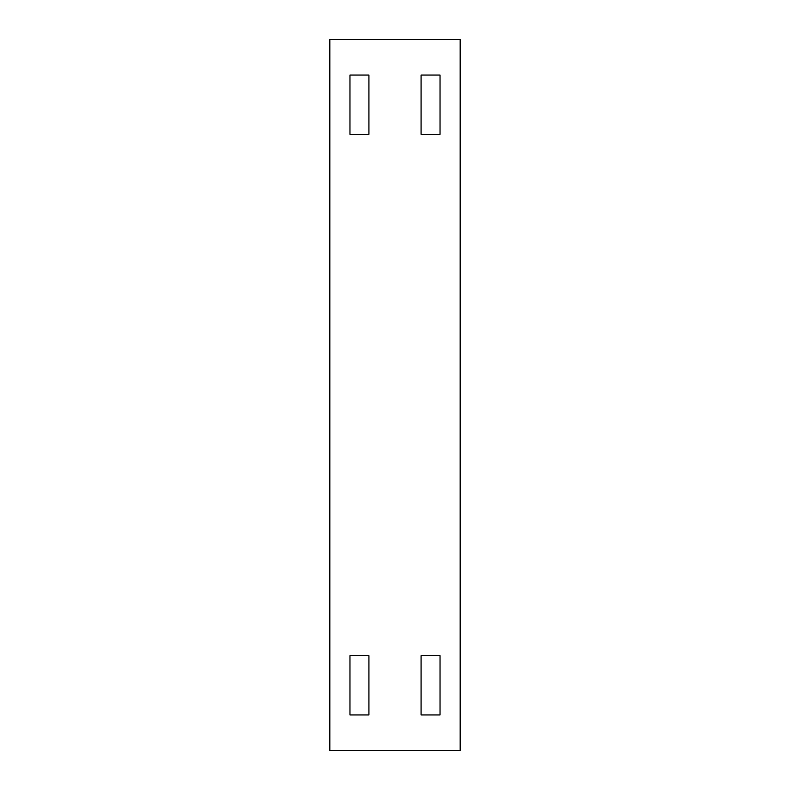 <?xml version="1.0" encoding="UTF-8"?>
<svg xmlns="http://www.w3.org/2000/svg" width="790" height="790" viewBox="0 0 790 790"><rect width="100%" height="100%" fill="white"/><g stroke="black" fill="none" stroke-linecap="round" stroke-linejoin="round"><path stroke-width="1.19" d="M329.825 750.5L460.175 750.5L460.175 39.5L329.825 39.5L329.825 750.5M421.07 75.05L440.03 75.05L440.03 134.3L421.07 134.3L421.07 75.05M349.97 75.05L349.97 134.3L368.93 134.3L368.93 75.05L349.97 75.05M440.03 714.95L440.03 655.7L421.07 655.7L421.07 714.95L440.03 714.95M368.93 714.95L349.97 714.95L349.97 655.7L368.93 655.7L368.93 714.95"/></g></svg>
